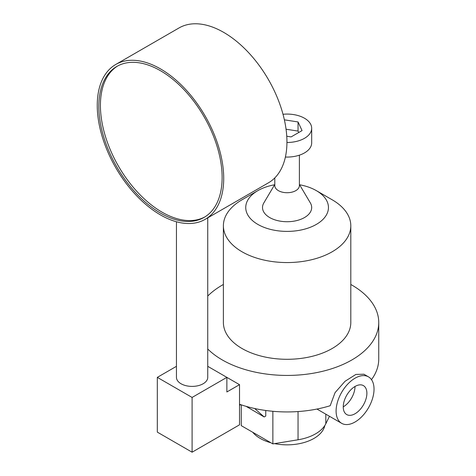 <?xml version="1.0" encoding="UTF-8"?>
<svg xmlns="http://www.w3.org/2000/svg" width="476" height="476" viewBox="0 0 476 476"><rect width="100%" height="100%" fill="white"/><g stroke="black" fill="none" stroke-linecap="round" stroke-linejoin="round"><path stroke-width="0.71" d="M329.469 416.286L325.816 423.753A40.24 23.229 180 0 1 298.047 439.782L272.867 443.894L241.255 425.645L241.255 404.844M272.867 443.894L272.867 411.294M246.146 406.361L264.174 416.97L265.757 416.06L265.757 410.485M350.806 284.475A91.654 52.919 180 0 1 351.907 285.1A91.654 52.919 180 0 1 378.747 322.514L378.747 359.023A91.654 52.919 180 0 1 371.494 379.658M368.478 376.855A26.829 15.488 120 0 0 348.545 383.287A26.829 15.488 120 0 0 336.163 409.176A26.829 15.488 120 0 0 336.098 411.038A26.829 15.488 120 0 0 341.655 423.319A26.829 15.488 120 0 0 368.478 407.831A26.829 15.488 120 0 0 368.478 376.855L363.914 374.219L355.881 374.433L345.035 381.288L335.056 392.64L330.183 405.725A91.654 52.919 180 0 1 239.517 404.249M299.582 184.759A41.358 23.877 180 0 1 316.338 190.638L332.147 199.765A63.713 36.783 180 0 1 350.806 225.773L350.806 322.514A63.713 36.783 180 0 1 287.093 359.297A63.713 36.783 180 0 1 223.387 322.514L223.387 225.773A63.713 36.783 180 0 1 242.046 199.765L257.849 190.638A41.358 23.877 180 0 1 274.61 184.759M378.747 322.514A91.654 52.919 180 0 1 310.84 373.624A91.654 52.919 180 0 1 207.744 348.997M207.744 296.036A91.654 52.919 180 0 1 223.387 284.475M350.806 225.773A63.713 36.783 180 0 1 287.093 262.562A63.713 36.783 180 0 1 223.387 225.773M332.147 199.765L316.338 190.638A41.358 23.877 180 0 1 316.338 224.404A41.358 23.877 180 0 1 257.849 224.404A41.358 23.877 180 0 1 257.849 190.638M299.392 184.438L310.358 202.925A24.591 14.197 180 0 1 287.093 221.721A24.591 14.197 180 0 1 263.835 202.925L274.801 184.438M299.392 155.17L299.392 185.622A12.293 7.098 180 0 1 287.093 192.72A12.293 7.098 180 0 1 274.801 185.622L274.801 177.911M283 114.276A24.591 14.197 180 0 1 304.485 118.232A24.591 14.197 180 0 1 311.685 128.276L311.685 142.877A24.591 14.197 180 0 1 285.398 157.038M311.685 128.276A24.591 14.197 180 0 1 286.933 142.473M286.754 136.237L291.104 136.909L302.058 130.591L298.047 121.951L284.374 119.833M324.834 425.49A38.003 21.944 180 0 1 274.563 443.62M270.886 442.751A38.003 21.944 180 0 1 252.72 432.267M298.714 132.518L298.047 131.078L298.047 121.951M298.047 131.078L286.052 129.222M355.066 386.447A16.708 9.645 -60 0 1 363.42 385.62A16.708 9.645 -60 0 1 363.42 404.915A16.708 9.645 -60 0 1 346.712 414.56A16.708 9.645 -60 0 1 344.148 401.173A16.708 9.645 -60 0 1 355.066 386.447M264.174 416.97L254.702 408.521M355.013 386.476A16.708 9.645 -60 0 1 343.25 406.849M192.096 452.2L192.096 397.442L157.318 377.367L157.318 432.125L192.096 452.2L239.517 424.824L239.517 384.667L207.744 366.324M192.096 397.442L226.868 377.367L226.868 391.968L239.517 384.667M157.318 377.367L176.447 366.324M207.744 217.871L207.744 377.367A15.649 9.032 180 0 1 203.157 383.751A15.649 9.032 180 0 1 186.104 385.709A15.649 9.032 180 0 1 176.447 377.367L176.447 221.768M223.708 178.411A89.417 51.628 60 0 1 205.186 219.341A89.417 51.628 60 0 1 115.769 167.719A89.417 51.628 60 0 1 115.769 64.462A89.417 51.628 60 0 1 184.676 88.417A89.417 51.628 60 0 1 223.708 178.411M115.769 64.462L179 27.959A89.417 51.628 60 0 1 247.907 51.914A89.417 51.628 60 0 1 286.939 141.902A89.417 51.628 60 0 1 268.416 182.838L205.186 219.341M222.125 177.494A87.185 50.337 60 0 1 204.073 217.407A87.185 50.337 60 0 1 116.888 167.07A87.185 50.337 60 0 1 116.888 66.402A87.185 50.337 60 0 1 184.069 89.756A87.185 50.337 60 0 1 222.125 177.494M204.853 216.937A87.185 50.337 60 0 1 118.464 166.16A87.185 50.337 60 0 1 117.685 65.956M298.047 439.782L298.047 411.556M325.816 423.753L325.816 414.174M239.517 405.314L240.672 404.648M316.939 409.051L341.655 423.319"/></g></svg>
